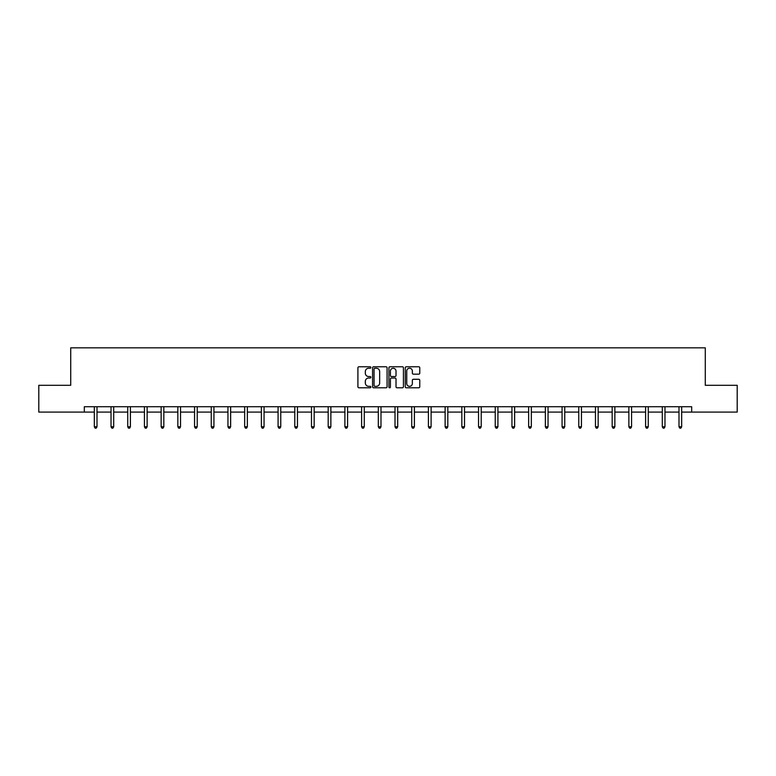 <?xml version="1.0" encoding="UTF-8"?>
<svg xmlns="http://www.w3.org/2000/svg" width="776" height="776" viewBox="0 0 776 776"><rect width="100%" height="100%" fill="white"/><g stroke="black" fill="none" stroke-linecap="round" stroke-linejoin="round"><path stroke-width="1.16" d="M370.87 367.504A0.737 0.737 0 0 0 370.133 366.767L358.968 366.767A1.048 1.048 0 0 0 357.911 367.824L357.911 386.739A1.048 1.048 0 0 0 358.968 387.796L370.133 387.796A0.737 0.737 0 0 0 370.87 387.059A0.737 0.737 0 0 0 370.133 386.322L368.687 386.322A3.366 3.366 0 0 1 365.321 382.956L365.321 381.385A3.366 3.366 0 0 1 368.687 378.019L370.133 378.019A0.737 0.737 0 0 0 370.87 377.281A0.737 0.737 0 0 0 370.133 376.544L368.687 376.544A3.366 3.366 0 0 1 365.321 373.178L365.321 371.607A3.366 3.366 0 0 1 368.687 368.241L370.133 368.241A0.737 0.737 0 0 0 370.87 367.504M418.72 374.178A1.048 1.048 0 0 0 419.767 373.13L419.767 367.824A1.048 1.048 0 0 0 418.72 366.767L406.314 366.767A1.048 1.048 0 0 0 405.266 367.824L405.266 386.739A1.048 1.048 0 0 0 406.314 387.796L418.72 387.796A1.048 1.048 0 0 0 419.767 386.739L419.767 380.327A1.048 1.048 0 0 0 418.72 379.28L413.414 379.28A1.048 1.048 0 0 0 412.357 380.327L412.357 383.509A2.813 2.813 0 0 1 409.544 386.322A2.813 2.813 0 0 1 406.74 383.509L406.74 371.054A2.813 2.813 0 0 1 409.544 368.241A2.813 2.813 0 0 1 412.357 371.054L412.357 373.13A1.048 1.048 0 0 0 413.414 374.178L418.72 374.178M84.312 412.085L38.8 412.085L38.8 385.313L70.713 385.313L70.713 347.832L705.287 347.832L705.287 385.313L737.2 385.313L737.2 412.085L691.688 412.085L691.688 406.731L84.312 406.731L84.312 412.085L94.323 412.085M387.079 367.824A1.048 1.048 0 0 0 386.031 366.767L373.625 366.767A1.048 1.048 0 0 0 372.577 367.824L372.577 386.739A1.048 1.048 0 0 0 373.625 387.796L386.031 387.796A1.048 1.048 0 0 0 387.079 386.739L387.079 367.824M389.969 366.767L402.375 366.767A1.048 1.048 0 0 1 403.423 367.824L403.423 386.739A1.048 1.048 0 0 1 402.375 387.796L397.07 387.796A1.048 1.048 0 0 1 396.012 386.739L396.012 379.066A1.048 1.048 0 0 0 394.965 378.019L391.444 378.019A1.048 1.048 0 0 0 390.396 379.066L390.396 387.059A0.737 0.737 0 0 1 389.659 387.796A0.737 0.737 0 0 1 388.921 387.059L388.921 367.824A1.048 1.048 0 0 1 389.969 366.767M97 412.085L111.026 412.085M113.703 412.085L127.73 412.085M130.407 412.085L144.443 412.085M147.12 412.085L161.146 412.085M163.823 412.085L177.849 412.085M180.527 412.085L194.553 412.085M197.23 412.085L211.256 412.085M213.934 412.085L227.96 412.085M230.637 412.085L244.673 412.085M247.35 412.085L261.376 412.085M264.053 412.085L278.08 412.085M280.757 412.085L294.783 412.085M297.46 412.085L311.486 412.085M314.164 412.085L328.19 412.085M330.867 412.085L344.903 412.085M347.58 412.085L361.606 412.085M364.284 412.085L378.31 412.085M380.987 412.085L395.013 412.085M397.69 412.085L411.716 412.085M414.394 412.085L428.42 412.085M431.097 412.085L445.133 412.085M447.81 412.085L461.836 412.085M464.514 412.085L478.54 412.085M481.217 412.085L495.243 412.085M497.92 412.085L511.947 412.085M514.624 412.085L528.65 412.085M531.327 412.085L545.363 412.085M548.04 412.085L562.067 412.085M564.744 412.085L578.77 412.085M581.447 412.085L595.473 412.085M598.15 412.085L612.177 412.085M614.854 412.085L628.88 412.085M631.557 412.085L645.593 412.085M648.27 412.085L662.297 412.085M664.974 412.085L679 412.085M681.677 412.085L691.688 412.085M374.779 368.241A0.737 0.737 0 0 0 374.051 368.978L374.051 385.585A0.737 0.737 0 0 0 374.779 386.322L376.302 386.322A3.366 3.366 0 0 0 379.668 382.956L379.668 371.607A3.366 3.366 0 0 0 376.302 368.241L374.779 368.241M396.012 371.103A2.813 2.813 0 0 0 393.199 368.29A2.813 2.813 0 0 0 390.396 371.103L390.396 375.497A1.048 1.048 0 0 0 391.444 376.544L394.965 376.544A1.048 1.048 0 0 0 396.012 375.497L396.012 371.103M97.136 406.731L97.078 406.886A1.067 1.067 0 0 0 97 407.284L97 426.771L94.323 426.771L94.323 407.284A1.067 1.067 0 0 0 94.245 406.886L94.187 406.731M97 426.771L96.195 428.168L95.128 428.168L94.323 426.771M113.849 406.731L113.781 406.886A1.067 1.067 0 0 0 113.703 407.284L113.703 426.771L111.026 426.771L111.026 407.284A1.067 1.067 0 0 0 110.949 406.886L110.89 406.731M113.703 426.771L112.898 428.168L111.831 428.168L111.026 426.771M130.552 406.731L130.484 406.886A1.067 1.067 0 0 0 130.407 407.284L130.407 426.771L127.73 426.771L127.73 407.284A1.067 1.067 0 0 0 127.652 406.886L127.594 406.731M130.407 426.771L129.611 428.168L128.535 428.168L127.73 426.771M147.256 406.731L147.188 406.886A1.067 1.067 0 0 0 147.12 407.284L147.12 426.771L144.443 426.771L144.443 407.284A1.067 1.067 0 0 0 144.365 406.886L144.297 406.731M147.12 426.771L146.315 428.168L145.238 428.168L144.443 426.771M163.959 406.731L163.901 406.886A1.067 1.067 0 0 0 163.823 407.284L163.823 426.771L161.146 426.771L161.146 407.284A1.067 1.067 0 0 0 161.069 406.886L161.001 406.731M163.823 426.771L163.018 428.168L161.941 428.168L161.146 426.771M180.662 406.731L180.604 406.886A1.067 1.067 0 0 0 180.527 407.284L180.527 426.771L177.849 426.771L177.849 407.284A1.067 1.067 0 0 0 177.772 406.886L177.704 406.731M180.527 426.771L179.722 428.168L178.655 428.168L177.849 426.771M197.376 406.731L197.308 406.886A1.067 1.067 0 0 0 197.23 407.284L197.23 426.771L194.553 426.771L194.553 407.284A1.067 1.067 0 0 0 194.475 406.886L194.417 406.731M197.23 426.771L196.425 428.168L195.358 428.168L194.553 426.771M214.079 406.731L214.011 406.886A1.067 1.067 0 0 0 213.934 407.284L213.934 426.771L211.256 426.771L211.256 407.284A1.067 1.067 0 0 0 211.179 406.886L211.12 406.731M213.934 426.771L213.128 428.168L212.061 428.168L211.256 426.771M230.782 406.731L230.714 406.886A1.067 1.067 0 0 0 230.637 407.284L230.637 426.771L227.96 426.771L227.96 407.284A1.067 1.067 0 0 0 227.882 406.886L227.824 406.731M230.637 426.771L229.841 428.168L228.765 428.168L227.96 426.771M247.486 406.731L247.428 406.886A1.067 1.067 0 0 0 247.35 407.284L247.35 426.771L244.673 426.771L244.673 407.284A1.067 1.067 0 0 0 244.595 406.886L244.527 406.731M247.35 426.771L246.545 428.168L245.468 428.168L244.673 426.771M264.189 406.731L264.131 406.886A1.067 1.067 0 0 0 264.053 407.284L264.053 426.771L261.376 426.771L261.376 407.284A1.067 1.067 0 0 0 261.299 406.886L261.231 406.731M264.053 426.771L263.248 428.168L262.181 428.168L261.376 426.771M280.893 406.731L280.834 406.886A1.067 1.067 0 0 0 280.757 407.284L280.757 426.771L278.08 426.771L278.08 407.284A1.067 1.067 0 0 0 278.002 406.886L277.934 406.731M280.757 426.771L279.952 428.168L278.885 428.168L278.08 426.771M297.606 406.731L297.538 406.886A1.067 1.067 0 0 0 297.46 407.284L297.46 426.771L294.783 426.771L294.783 407.284A1.067 1.067 0 0 0 294.705 406.886L294.647 406.731M297.46 426.771L296.655 428.168L295.588 428.168L294.783 426.771M314.309 406.731L314.241 406.886A1.067 1.067 0 0 0 314.164 407.284L314.164 426.771L311.486 426.771L311.486 407.284A1.067 1.067 0 0 0 311.409 406.886L311.351 406.731M314.164 426.771L313.358 428.168L312.291 428.168L311.486 426.771M331.012 406.731L330.945 406.886A1.067 1.067 0 0 0 330.867 407.284L330.867 426.771L328.19 426.771L328.19 407.284A1.067 1.067 0 0 0 328.112 406.886L328.054 406.731M330.867 426.771L330.072 428.168L328.995 428.168L328.19 426.771M347.716 406.731L347.658 406.886A1.067 1.067 0 0 0 347.58 407.284L347.58 426.771L344.903 426.771L344.903 407.284A1.067 1.067 0 0 0 344.825 406.886L344.757 406.731M347.58 426.771L346.775 428.168L345.698 428.168L344.903 426.771M364.419 406.731L364.361 406.886A1.067 1.067 0 0 0 364.284 407.284L364.284 426.771L361.606 426.771L361.606 407.284A1.067 1.067 0 0 0 361.529 406.886L361.461 406.731M364.284 426.771L363.478 428.168L362.411 428.168L361.606 426.771M381.123 406.731L381.065 406.886A1.067 1.067 0 0 0 380.987 407.284L380.987 426.771L378.31 426.771L378.31 407.284A1.067 1.067 0 0 0 378.232 406.886L378.164 406.731M380.987 426.771L380.182 428.168L379.115 428.168L378.31 426.771M397.836 406.731L397.768 406.886A1.067 1.067 0 0 0 397.69 407.284L397.69 426.771L395.013 426.771L395.013 407.284A1.067 1.067 0 0 0 394.935 406.886L394.877 406.731M397.69 426.771L396.885 428.168L395.818 428.168L395.013 426.771M414.539 406.731L414.471 406.886A1.067 1.067 0 0 0 414.394 407.284L414.394 426.771L411.716 426.771L411.716 407.284A1.067 1.067 0 0 0 411.639 406.886L411.581 406.731M414.394 426.771L413.589 428.168L412.522 428.168L411.716 426.771M431.243 406.731L431.175 406.886A1.067 1.067 0 0 0 431.097 407.284L431.097 426.771L428.42 426.771L428.42 407.284A1.067 1.067 0 0 0 428.342 406.886L428.284 406.731M431.097 426.771L430.302 428.168L429.225 428.168L428.42 426.771M447.946 406.731L447.888 406.886A1.067 1.067 0 0 0 447.81 407.284L447.81 426.771L445.133 426.771L445.133 407.284A1.067 1.067 0 0 0 445.055 406.886L444.988 406.731M447.81 426.771L447.005 428.168L445.928 428.168L445.133 426.771M464.649 406.731L464.591 406.886A1.067 1.067 0 0 0 464.514 407.284L464.514 426.771L461.836 426.771L461.836 407.284A1.067 1.067 0 0 0 461.759 406.886L461.691 406.731M464.514 426.771L463.709 428.168L462.641 428.168L461.836 426.771M481.353 406.731L481.295 406.886A1.067 1.067 0 0 0 481.217 407.284L481.217 426.771L478.54 426.771L478.54 407.284A1.067 1.067 0 0 0 478.462 406.886L478.394 406.731M481.217 426.771L480.412 428.168L479.345 428.168L478.54 426.771M498.066 406.731L497.998 406.886A1.067 1.067 0 0 0 497.92 407.284L497.92 426.771L495.243 426.771L495.243 407.284A1.067 1.067 0 0 0 495.166 406.886L495.107 406.731M497.92 426.771L497.115 428.168L496.048 428.168L495.243 426.771M514.769 406.731L514.701 406.886A1.067 1.067 0 0 0 514.624 407.284L514.624 426.771L511.947 426.771L511.947 407.284A1.067 1.067 0 0 0 511.869 406.886L511.811 406.731M514.624 426.771L513.819 428.168L512.752 428.168L511.947 426.771M531.473 406.731L531.405 406.886A1.067 1.067 0 0 0 531.327 407.284L531.327 426.771L528.65 426.771L528.65 407.284A1.067 1.067 0 0 0 528.572 406.886L528.514 406.731M531.327 426.771L530.532 428.168L529.455 428.168L528.65 426.771M548.176 406.731L548.118 406.886A1.067 1.067 0 0 0 548.04 407.284L548.04 426.771L545.363 426.771L545.363 407.284A1.067 1.067 0 0 0 545.285 406.886L545.218 406.731M548.04 426.771L547.235 428.168L546.158 428.168L545.363 426.771M564.88 406.731L564.821 406.886A1.067 1.067 0 0 0 564.744 407.284L564.744 426.771L562.067 426.771L562.067 407.284A1.067 1.067 0 0 0 561.989 406.886L561.921 406.731M564.744 426.771L563.939 428.168L562.872 428.168L562.067 426.771M581.583 406.731L581.525 406.886A1.067 1.067 0 0 0 581.447 407.284L581.447 426.771L578.77 426.771L578.77 407.284A1.067 1.067 0 0 0 578.692 406.886L578.624 406.731M581.447 426.771L580.642 428.168L579.575 428.168L578.77 426.771M598.296 406.731L598.228 406.886A1.067 1.067 0 0 0 598.15 407.284L598.15 426.771L595.473 426.771L595.473 407.284A1.067 1.067 0 0 0 595.396 406.886L595.337 406.731M598.15 426.771L597.345 428.168L596.278 428.168L595.473 426.771M614.999 406.731L614.932 406.886A1.067 1.067 0 0 0 614.854 407.284L614.854 426.771L612.177 426.771L612.177 407.284A1.067 1.067 0 0 0 612.099 406.886L612.041 406.731M614.854 426.771L614.058 428.168L612.982 428.168L612.177 426.771M631.703 406.731L631.635 406.886A1.067 1.067 0 0 0 631.557 407.284L631.557 426.771L628.88 426.771L628.88 407.284A1.067 1.067 0 0 0 628.812 406.886L628.744 406.731M631.557 426.771L630.762 428.168L629.685 428.168L628.88 426.771M648.406 406.731L648.348 406.886A1.067 1.067 0 0 0 648.27 407.284L648.27 426.771L645.593 426.771L645.593 407.284A1.067 1.067 0 0 0 645.516 406.886L645.448 406.731M648.27 426.771L647.465 428.168L646.389 428.168L645.593 426.771M665.11 406.731L665.051 406.886A1.067 1.067 0 0 0 664.974 407.284L664.974 426.771L662.297 426.771L662.297 407.284A1.067 1.067 0 0 0 662.219 406.886L662.151 406.731M664.974 426.771L664.169 428.168L663.102 428.168L662.297 426.771M681.813 406.731L681.755 406.886A1.067 1.067 0 0 0 681.677 407.284L681.677 426.771L679 426.771L679 407.284A1.067 1.067 0 0 0 678.922 406.886L678.864 406.731M681.677 426.771L680.872 428.168L679.805 428.168L679 426.771"/></g></svg>
